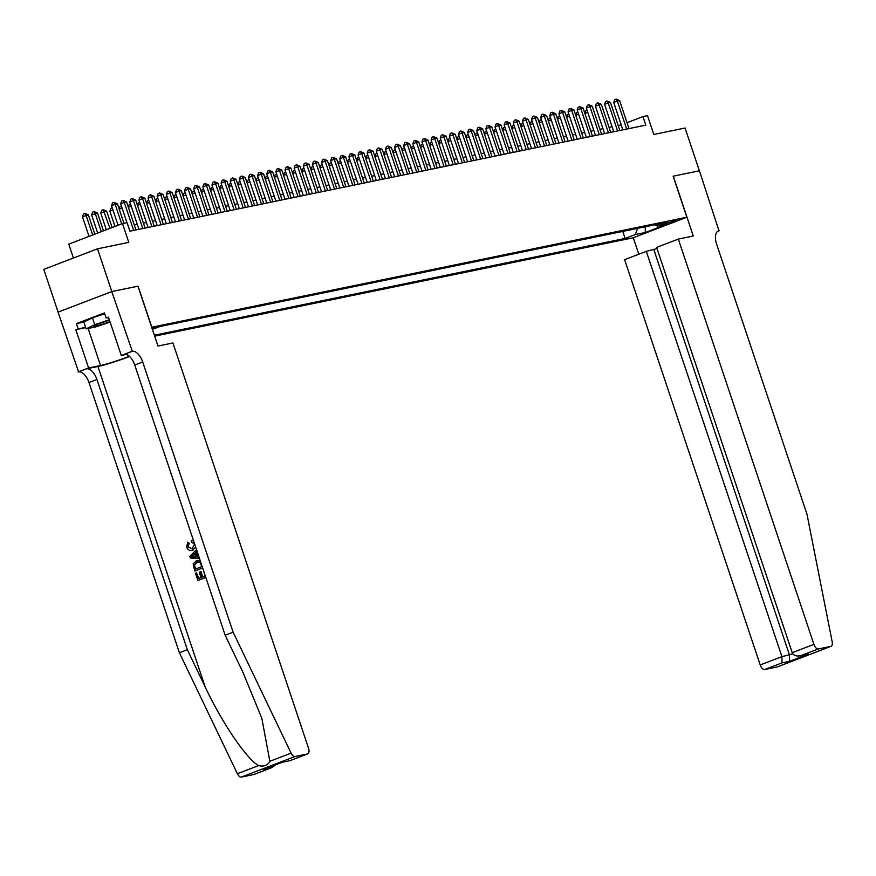 <?xml version="1.0" encoding="UTF-8"?>
<svg xmlns="http://www.w3.org/2000/svg" width="876" height="876" viewBox="0 0 876 876"><rect width="100%" height="100%" fill="white"/><g stroke="black" fill="none" stroke-linecap="round" stroke-linejoin="round"><path stroke-width="1.31" d="M675.933 220.117L665.793 223.73L675.933 220.117M154.647 336.143L633.151 237.801L686.861 217.226L151.668 327.252M58.101 312.119L43.8 269.37L97.51 248.806L128.783 242.378L122.498 223.566L68.777 244.13L73.431 258.026M673.272 176.153L693.288 236.005L678.32 239.082L813.924 644.375A5.42 2.77 69 0 0 818.381 648.941L830.842 646.378A5.42 2.77 69 0 0 831.072 646.313A5.42 2.77 69 0 0 832.2 641.933L806.971 514.212L716.568 244.021A12.658 6.461 -111 0 1 718.429 230.892A12.658 6.461 -111 0 1 718.955 230.738L699.431 170.776L673.14 176.207L699.377 170.787L685.076 128.038L653.803 134.466L647.506 115.654L642.94 116.596L627.008 122.695M137.937 286.211L111.821 291.555L97.51 248.806M122.498 223.566L127.064 222.624L129.922 231.176L645.809 125.137L642.94 116.596M152.238 328.949L157.154 326.879L151.92 327.985M655.018 224.771L657.339 226.096L667.501 222.208L159.837 326.551L152.391 329.409M657.339 226.096L667.381 224.037L645.316 232.49L635.275 234.549L625.114 238.447L154.34 335.201M138.069 286.156L151.8 327.197M673.129 176.185L686.861 217.226M621.215 124.907L618.204 125.542M612.094 126.801L609.072 127.414M602.962 128.673L599.94 129.298M593.829 130.546L590.818 131.17M584.697 132.429L581.686 133.042M575.565 134.302L572.554 134.926M566.443 136.174L563.421 136.798M557.311 138.058L554.289 138.671M548.179 139.93L545.157 140.554M539.047 141.813L536.035 142.427M529.914 143.686L526.903 144.31M520.782 145.558L517.771 146.183M511.65 147.442L508.638 148.055M502.528 149.314L499.506 149.938M493.396 151.198L490.374 151.811M484.264 153.07L481.242 153.694M475.131 154.942L472.12 155.567M465.999 156.826L462.988 157.439M456.867 158.698L453.856 159.322M447.735 160.582L444.723 161.195M438.613 162.454L435.591 163.078M429.481 164.327L426.459 164.951M420.349 166.21L417.326 166.823M411.216 168.082L408.205 168.707M402.084 169.955L399.073 170.579M392.952 171.838L389.94 172.452M383.83 173.711L380.808 174.335M374.698 175.594L371.676 176.207M365.566 177.467L362.544 178.091M356.433 179.339L353.411 179.963M347.301 181.222L344.29 181.836M338.169 183.095L335.158 183.719M329.037 184.978L326.025 185.592M319.915 186.851L316.893 187.475M310.783 188.723L307.761 189.347M301.651 190.607L298.628 191.22M292.518 192.479L289.496 193.103M283.386 194.352L280.375 194.976M274.254 196.235L271.242 196.859M265.121 198.107L262.11 198.732M256 199.991L252.978 200.604M246.868 201.863L243.846 202.487M237.735 203.736L234.713 204.36M228.603 205.619L225.581 206.232M219.471 207.492L216.46 208.116M210.339 209.375L207.327 209.988M201.206 211.247L198.195 211.872M192.085 213.12L189.063 213.744M182.953 215.003L179.93 215.616M173.82 216.876L170.798 217.5M164.688 218.759L161.666 219.372M155.556 220.632L152.544 221.256M146.423 222.504L143.412 223.128M137.291 224.387L134.28 225.001M622.814 129.867L621.172 124.929M622.759 231.406L625.114 238.447M635.275 234.549L637.684 228.34M645.316 232.49L645.229 226.785M121.698 223.862L115.15 204.272L117.428 203.812L123.943 223.27M118.074 225.252L111.515 205.663L115.15 204.272L114 202.334L117.428 203.812M111.515 205.663L112.544 202.882L114 202.334M94.827 234.155L88.388 214.927L82.475 216.788L89.034 236.378M82.475 216.788L83.516 214.007L84.961 213.448L86.111 215.397L92.67 234.987M84.961 213.448L88.388 214.927M109.489 320.233A11.749 0.843 161.5 0 0 93.524 326.255A11.749 0.843 161.5 0 0 93.469 326.398A11.749 0.843 161.5 0 0 109.971 321.656M110.113 322.094L95.966 326.847L86.111 328.872L83.822 322.029L92.462 317.846L104.704 313.739M86.111 328.872L94.75 324.678L109.347 319.784M92.462 317.846L94.75 324.678M202.772 576.923L201.009 571.645L200.275 571.798L202.082 577.185L205.094 576.036L203.309 569.893M198.907 578.401L196.465 572.816L198.403 578.598L201.075 577.58L199.268 572.181L200.275 571.798M205.816 577.393L198.283 580.35A23.553 1.697 161.5 0 0 205.838 577.481M202.641 567.922L195.118 570.878A23.553 1.697 161.5 0 0 202.674 568.009M188.548 543.492L188.143 546.646L189.227 543.35L187.792 542.145L189.227 543.35M192.391 550.227L193.3 549.964L192.391 550.237M254.237 774.351A5.42 2.77 -111 0 1 254.029 774.45A5.42 2.77 -111 0 1 253.799 774.515L241.338 777.078A5.42 2.77 -111 0 1 237.374 773.716L179.394 652.73L187.333 649.685L96.929 379.494A12.658 6.461 69 0 0 86.538 368.84L97.948 366.496A23.553 1.697 161.5 0 0 129.593 356.488M187.333 649.685L205.115 686.784C221.727 722.393 246.988 759.601 258.617 765.591C263.994 766.828 267.738 765.394 269.852 761.288L261.825 718.298L242.937 672.308L225.154 635.21L134.751 365.018A12.658 6.461 69 0 0 124.359 354.353L132.298 351.309L111.778 291.566L137.937 286.189L157.965 346.042L172.933 342.965L308.538 748.246A5.42 2.77 69 0 1 307.739 753.875A5.42 2.77 69 0 1 307.52 753.94L295.059 756.503L241.338 777.078M199.005 557.048L197.56 556.95L196.093 552.581L197.144 551.486M179.394 652.73L88.98 382.538A12.658 6.461 69 0 0 78.588 371.884L58.057 312.13L111.778 291.566M225.154 635.21L233.104 632.165L142.7 361.974A12.658 6.461 69 0 0 132.298 351.309M269.852 761.288L291.095 753.152L233.104 632.165M85.695 327.613L75.796 329.65L85.563 327.23M108.591 317.528L106.138 318.032L104.419 312.896L76.398 323.627L78.117 328.763M106.138 318.032L108.46 317.145L121.271 355.448L131.805 351.418M78.084 371.982L88.607 367.953L100.521 365.511A20.334 1.467 161.5 0 0 129.352 356.269M75.796 329.65L88.607 367.953M126.188 354.441L121.271 355.448M291.095 753.152A5.42 2.77 69 0 0 295.059 756.503M76.398 323.627L83.844 322.094M253.799 774.515L271.735 767.661L275.633 764.825M271.155 767.869L264.738 768.986M263.577 769.424L282.302 762.262M282.598 762.142L290.033 760.664L282.4 762.24M187.617 546.755L192.085 548.672L194.549 544.138L191.406 542.102L191.209 540.547L191.899 540.404M195.676 547.106L192.578 550.117C189.873 551.07 187.88 550.062 186.588 547.073L187.792 542.145M191.209 540.547L193.662 541.094M197.034 551.157L195.403 552.723L196.87 557.092L199.049 557.191M199.564 558.702L190.377 558.034L189.84 556.402L196.531 549.646M192.961 556.917L195.72 557.037L194.549 553.544L191.11 556.829L193.64 556.775L191.658 556.72L195.271 553.391M196.87 557.092L197.56 556.95M195.403 552.723L196.093 552.581M196.443 556.895L193.64 556.775M191.11 556.829L191.658 556.72M194.713 570.966L193.18 563.859L196.202 560.892L200.363 561.111M201.929 566.564L199.794 562.261L196.662 562.348L194.144 565.283L195.228 569.126L201.929 566.564M197.669 562.053L194.144 565.283M194.538 567.046L194.702 565.173M195.742 568.929L195.074 566.936M197.877 580.438L195.457 573.2L196.465 572.816M657.011 248.587L646.313 251.346L624.599 259.657L760.215 664.95L781.918 656.639L792.813 653.803M646.313 251.346L781.918 656.639L782.016 662.869L764.671 669.516L777.132 666.954L830.842 646.378M719.448 230.629L717.619 231.33M633.282 237.746L638.79 254.226M678.32 239.082L656.617 247.393L792.222 652.686L813.924 644.375M764.671 669.516A5.42 2.77 -111 0 1 760.215 664.95M653.89 249.791L789.495 655.073L789.594 661.314L782.016 662.869M818.381 648.941L800.029 655.85L808.614 654.033L789.594 661.314M808.614 654.033L801.036 655.587C796.645 656.606 793.711 655.642 792.222 652.686M133.645 230.41L124.272 202.4L126.56 201.929L135.933 229.939M126.954 222.646L120.647 203.79L124.272 202.4L123.133 200.451L126.56 201.929M120.647 203.79L121.676 201.009L123.133 200.451M142.777 228.537L133.404 200.527L135.692 200.056L145.066 228.067M138.945 229.315L129.779 201.918L133.404 200.527L132.254 198.578L135.692 200.056M129.779 201.918L130.809 199.137L132.254 198.578M151.909 226.654L142.536 198.644L144.825 198.173L154.187 226.183M148.077 227.442L138.912 200.035L142.536 198.644L141.386 196.706L144.825 198.173M138.912 200.035L139.941 197.253L141.386 196.706M161.042 224.782L151.668 196.771L153.946 196.301L163.319 224.311M157.209 225.57L148.044 198.162L151.668 196.771L150.519 194.822L153.946 196.301M148.044 198.162L149.073 195.381L150.519 194.822M103.477 230.848L97.521 213.054L91.608 214.905L97.685 233.06M91.608 214.905L92.637 212.134L94.093 211.576L95.243 213.525L101.32 231.669M94.093 211.576L97.521 213.054M112.128 227.53L106.653 211.171L100.74 213.032L106.335 229.753M100.74 213.032L101.769 210.251L103.226 209.692L109.96 228.362M103.226 209.692L106.653 211.171M112.96 209.977L109.872 211.16L114.986 226.435M109.872 211.16L110.902 208.379L112.248 207.864M119.136 208.915L120.034 206.495L121.381 205.98M122.093 208.094L119.235 209.189M170.174 222.898L160.801 194.899L163.078 194.428L172.452 222.438M166.341 223.687L157.165 196.279L160.801 194.899L159.651 192.95L163.078 194.428M157.165 196.279L158.195 193.508L159.651 192.95M128.268 207.043L129.166 204.623L130.513 204.108M131.214 206.221L128.356 207.316M179.306 221.026L169.933 193.016L172.211 192.545L181.584 220.555M175.474 221.814L166.298 194.406L169.933 193.016L168.783 191.067L172.211 192.545M166.298 194.406L167.327 191.625L168.783 191.067M137.401 205.159L138.298 202.75L139.645 202.225M140.346 204.349L137.488 205.444M188.428 219.153L179.065 191.143L181.343 190.672L190.716 218.682M184.606 219.931L175.43 192.534L179.065 191.143L177.916 189.194L181.343 190.672M175.43 192.534L176.459 189.753L177.916 189.194M146.533 203.287L147.431 200.867L148.778 200.352M149.478 202.465L146.62 203.56M197.56 217.27L188.187 189.26L190.475 188.8L199.848 216.799M193.727 218.058L184.562 190.65L188.187 189.26L187.048 187.322L190.475 188.8M184.562 190.65L185.592 187.869L187.048 187.322M155.665 201.414L156.552 198.994L157.899 198.48M158.611 200.593L155.753 201.688M206.692 215.397L197.319 187.387L199.608 186.916L208.981 214.927M202.86 216.186L193.695 188.778L197.319 187.387L196.169 185.438L199.608 186.916M193.695 188.778L194.724 185.997L196.169 185.438M164.787 199.531L165.684 197.111L167.031 196.596M167.743 198.721L164.885 199.805M215.825 213.514L206.451 185.515L208.74 185.044L218.102 213.054M211.992 214.302L202.827 186.906L206.451 185.515L205.302 183.566L208.74 185.044M202.827 186.906L203.856 184.124L205.302 183.566M173.919 197.658L174.817 195.239L176.164 194.724M176.875 196.837L174.017 197.932M224.957 211.642L215.584 183.631L217.861 183.161L227.234 211.171M221.124 212.43L211.959 185.022L215.584 183.631L214.434 181.682L217.861 183.161M211.959 185.022L212.988 182.241L214.434 181.682M183.051 195.786L183.949 193.366L185.296 192.851M186.008 194.965L183.15 196.06M234.089 209.769L224.716 181.759L226.994 181.288L236.367 209.298M230.257 210.558L221.081 183.15L224.716 181.759L223.566 179.81L226.994 181.288M221.081 183.15L222.11 180.368L223.566 179.81M192.183 193.903L193.081 191.483L194.428 190.968M195.129 193.081L192.271 194.176M243.221 207.886L233.848 179.876L236.126 179.416L245.499 207.415M239.389 208.674L230.213 181.266L233.848 179.876L232.698 177.938L236.126 179.416M230.213 181.266L231.242 178.485L232.698 177.938M201.316 192.03L202.214 189.61L203.56 189.096M204.261 191.209L201.403 192.304M252.343 206.013L242.981 178.003L245.258 177.532L254.631 205.542M248.51 206.802L239.345 179.394L242.981 178.003L241.831 176.054L245.258 177.532M239.345 179.394L240.374 176.613L241.831 176.054M210.448 190.147L211.346 187.727L212.693 187.212M213.394 189.336L210.536 190.431M261.475 204.13L252.102 176.131L254.39 175.66L263.764 203.67M257.643 204.918L248.477 177.521L252.102 176.131L250.963 174.182L254.39 175.66M248.477 177.521L249.507 174.74L250.963 174.182M219.58 188.274L220.467 185.854L221.814 185.34M222.526 187.453L219.668 188.548M270.607 202.257L261.234 174.247L263.523 173.776L272.896 201.787M266.775 203.046L257.61 175.638L261.234 174.247L260.084 172.298L263.523 173.776M257.61 175.638L258.639 172.857L260.084 172.298M228.702 186.402L229.6 183.982L230.946 183.467M231.658 185.581L228.8 186.676M279.74 200.385L270.366 172.375L272.655 171.904L282.017 199.914M275.907 201.173L266.742 173.766L270.366 172.375L269.217 170.426L272.655 171.904M266.742 173.766L267.771 170.984L269.217 170.426M237.834 184.518L238.732 182.099L240.079 181.584M240.791 183.697L237.933 184.792M288.872 198.502L279.499 170.491L281.776 170.032L291.15 198.031M285.039 199.29L275.863 171.882L279.499 170.491L278.349 168.553L281.776 170.032M275.863 171.882L276.904 169.101L278.349 168.553M246.966 182.646L247.864 180.226L249.211 179.711M249.923 181.825L247.065 182.92M298.004 196.629L288.631 168.619L290.909 168.148L300.282 196.158M294.172 197.418L284.996 170.01L288.631 168.619L287.481 166.67L290.909 168.148M284.996 170.01L286.025 167.228L287.481 166.67M256.099 180.763L256.996 178.354L258.343 177.828M259.044 179.952L256.186 181.047M307.126 194.757L297.763 166.747L300.041 166.276L309.414 194.286M303.304 195.534L294.128 168.137L297.763 166.747L296.614 164.797L300.041 166.276M294.128 168.137L295.157 165.356L296.614 164.797M265.231 178.89L266.129 176.47L267.476 175.956M268.176 178.069L265.319 179.164M316.258 192.873L306.896 164.863L309.173 164.392L318.546 192.402M312.425 193.662L303.26 166.254L306.896 164.863L305.746 162.925L309.173 164.392M303.26 166.254L304.29 163.473L305.746 162.925M274.363 177.018L275.25 174.598L276.597 174.083M277.309 176.196L274.451 177.291M325.39 191.001L316.017 162.991L318.306 162.52L327.679 190.53M321.558 191.789L312.393 164.381L316.017 162.991L314.878 161.042L318.306 162.52M312.393 164.381L313.422 161.6L314.878 161.042M283.495 175.134L284.382 172.714L285.729 172.2M286.441 174.313L283.583 175.408M334.522 189.117L325.149 161.118L327.438 160.647L336.811 188.658M330.69 189.906L321.525 162.498L325.149 161.118L324 159.169L327.438 160.647M321.525 162.498L322.554 159.728L324 159.169M292.617 173.262L293.515 170.842L294.862 170.327M295.573 172.441L292.715 173.536M343.655 187.245L334.282 159.235L336.57 158.764L345.932 186.774M339.822 188.033L330.657 160.626L334.282 159.235L333.132 157.286L336.57 158.764M330.657 160.626L331.686 157.844L333.132 157.286M301.749 171.389L302.647 168.969L303.994 168.444M304.706 170.568L301.848 171.663M352.787 185.373L343.414 157.362L345.691 156.892L355.065 184.902M348.955 186.161L339.779 158.753L343.414 157.362L342.264 155.413L345.691 156.892M339.779 158.753L340.819 155.972L342.264 155.413M361.919 183.489L352.546 155.479L354.824 155.019L364.197 183.018M358.087 184.278L348.911 156.87L352.546 155.479L351.396 153.541L354.824 155.019M348.911 156.87L349.94 154.088L351.396 153.541M371.041 181.617L361.678 153.607L363.956 153.136L373.329 181.146M367.219 182.405L358.043 154.997L361.678 153.607L360.529 151.657L363.956 153.136M358.043 154.997L359.072 152.216L360.529 151.657M310.881 169.506L311.779 167.086L313.126 166.571M313.838 168.685L310.98 169.78M320.014 167.634L320.912 165.214L322.259 164.699M322.959 166.812L320.101 167.907M329.146 165.75L330.044 163.33L331.391 162.816M332.092 164.94L329.234 166.024M380.173 179.733L370.8 151.734L373.088 151.263L382.462 179.273M376.341 180.522L367.175 153.125L370.8 151.734L369.661 149.785L373.088 151.263M367.175 153.125L368.205 150.344L369.661 149.785M338.278 163.878L339.165 161.458L340.512 160.943M341.224 163.056L338.366 164.151M389.305 177.861L379.932 149.851L382.221 149.38L391.594 177.39M385.473 178.649L376.308 151.241L379.932 149.851L378.793 147.902L382.221 149.38M376.308 151.241L377.337 148.46L378.793 147.902M347.411 162.005L348.298 159.585L349.644 159.071M350.356 161.184L347.498 162.279M398.438 175.988L389.064 147.978L391.353 147.507L400.715 175.518M394.605 176.777L385.44 149.369L389.064 147.978L387.915 146.029L391.353 147.507M385.44 149.369L386.469 146.588L387.915 146.029M356.532 160.122L357.43 157.702L358.777 157.187M359.488 159.301L356.631 160.396M407.57 174.105L398.197 146.095L400.485 145.635L409.848 173.634M403.737 174.893L394.572 147.486L398.197 146.095L397.047 144.157L400.485 145.635M394.572 147.486L395.602 144.704L397.047 144.157M365.664 158.249L366.562 155.829L367.909 155.315M368.621 157.428L365.763 158.523M416.702 172.233L407.329 144.222L409.607 143.752L418.98 171.762M412.87 173.021L403.694 145.613L407.329 144.222L406.179 142.273L409.607 143.752M403.694 145.613L404.723 142.832L406.179 142.273M374.797 156.366L375.695 153.946L377.041 153.431M377.753 155.556L374.884 156.651M425.835 170.349L416.461 142.35L418.739 141.879L428.112 169.889M422.002 171.138L412.826 143.741L416.461 142.35L415.312 140.401L418.739 141.879M412.826 143.741L413.855 140.959L415.312 140.401M383.929 154.494L384.827 152.074L386.174 151.559M386.874 153.672L384.016 154.767M434.956 168.477L425.594 140.467L427.871 139.996L437.244 168.006M431.134 169.265L421.958 141.857L425.594 140.467L424.444 138.517L427.871 139.996M421.958 141.857L422.988 139.076L424.444 138.517M393.061 152.621L393.959 150.201L395.306 149.686M396.007 151.8L393.149 152.895M444.088 166.604L434.715 138.594L437.004 138.123L446.377 166.133M440.256 167.393L431.091 139.985L434.715 138.594L433.576 136.645L437.004 138.123M431.091 139.985L432.12 137.203L433.576 136.645M402.194 150.738L403.08 148.318L404.427 147.803M405.139 149.916L402.281 151.011M453.22 164.721L443.847 136.722L446.136 136.251L455.509 164.25M449.388 165.509L440.223 138.101L443.847 136.722L442.698 134.773L446.136 136.251M440.223 138.101L441.252 135.32L442.698 134.773M411.326 148.865L412.213 146.445L413.56 145.931M414.271 148.044L411.413 149.139M462.353 162.848L452.98 134.838L455.268 134.367L464.63 162.378M458.52 163.637L449.355 136.229L452.98 134.838L451.83 132.889L455.268 134.367M449.355 136.229L450.384 133.448L451.83 132.889M420.447 146.982L421.345 144.573L422.692 144.047M423.404 146.172L420.546 147.267M471.485 160.976L462.112 132.966L464.389 132.495L473.763 160.505M467.653 161.753L458.487 134.357L462.112 132.966L460.962 131.017L464.389 132.495M458.487 134.357L459.517 131.575L460.962 131.017M429.579 145.109L430.477 142.689L431.824 142.175M432.536 144.288L429.678 145.383M480.617 159.093L471.244 131.082L473.522 130.612L482.895 158.622M476.785 159.881L467.609 132.473L471.244 131.082L470.094 129.144L473.522 130.612M467.609 132.473L468.638 129.692L470.094 129.144M438.712 143.237L439.61 140.817L440.956 140.302M441.668 142.416L438.799 143.511M489.75 157.22L480.376 129.21L482.654 128.739L492.027 156.749M485.917 158.008L476.741 130.601L480.376 129.21L479.227 127.261L482.654 128.739M476.741 130.601L477.77 127.819L479.227 127.261M447.844 141.354L448.742 138.934L450.089 138.419M450.79 140.532L447.932 141.627M498.871 155.337L489.509 127.338L491.786 126.867L501.16 154.877M495.05 156.125L485.873 128.717L489.509 127.338L488.359 125.388L491.786 126.867M485.873 128.717L486.903 125.947L488.359 125.388M456.976 139.481L457.874 137.061L459.221 136.547M459.922 138.66L457.064 139.755M508.003 153.464L498.63 125.454L500.919 124.983L510.292 152.993M504.171 154.253L495.006 126.845L498.63 125.454L497.491 123.505L500.919 124.983M495.006 126.845L496.035 124.063L497.491 123.505M466.109 137.609L466.996 135.189L468.342 134.674M469.054 136.787L466.196 137.882M517.136 151.592L507.762 123.582L510.051 123.111L519.424 151.121M513.303 152.38L504.138 124.972L507.762 123.582L506.613 121.633L510.051 123.111M504.138 124.972L505.167 122.191L506.613 121.633M475.23 135.725L476.128 133.305L477.475 132.791M478.186 134.904L475.329 135.999M526.268 149.708L516.895 121.698L519.183 121.238L528.546 149.238M522.435 150.497L513.27 123.089L516.895 121.698L515.745 119.76L519.183 121.238M513.27 123.089L514.3 120.308L515.745 119.76M484.362 133.853L485.26 131.433L486.607 130.918M487.319 133.032L484.461 134.127M535.4 147.836L526.027 119.826L528.305 119.355L537.678 147.365M531.568 148.624L522.403 121.216L526.027 119.826L524.877 117.877L528.305 119.355M522.403 121.216L523.432 118.435L524.877 117.877M493.495 131.969L494.392 129.549L495.739 129.035M496.451 131.159L493.593 132.243M544.533 145.953L535.159 117.953L537.437 117.483L546.81 145.493M540.7 146.741L531.524 119.344L535.159 117.953L534.01 116.004L537.437 117.483M531.524 119.344L532.553 116.563L534.01 116.004M502.627 130.097L503.525 127.677L504.872 127.162M505.572 129.276L502.714 130.371M553.665 144.08L544.292 116.07L546.569 115.599L555.942 143.609M549.832 144.869L540.656 117.461L544.292 116.07L543.142 114.121L546.569 115.599M540.656 117.461L541.686 114.679L543.142 114.121M511.759 128.224L512.657 125.805L514.004 125.29M514.705 127.403L511.847 128.498M562.786 142.208L553.424 114.198L555.702 113.727L565.075 141.737M558.965 142.996L549.789 115.588L553.424 114.198L552.274 112.248L555.702 113.727M549.789 115.588L550.818 112.807L552.274 112.248M520.891 126.341L521.789 123.921L523.136 123.406M523.837 125.52L520.979 126.615M571.918 140.324L562.545 112.314L564.834 111.854L574.207 139.853M568.086 141.113L558.921 113.705L562.545 112.314L561.407 110.376L564.834 111.854M558.921 113.705L559.95 110.923L561.407 110.376M530.024 124.469L530.911 122.049L532.258 121.534M532.969 123.647L530.111 124.742M581.051 138.452L571.678 110.442L573.966 109.971L583.339 137.981M577.218 139.24L568.053 111.832L571.678 110.442L570.528 108.493L573.966 109.971M568.053 111.832L569.082 109.051L570.528 108.493M539.145 122.585L540.043 120.176L541.39 119.651M542.102 121.775L539.244 122.87M590.183 136.568L580.81 108.569L583.098 108.098L592.461 136.108M586.351 137.357L577.185 109.96L580.81 108.569L579.66 106.62L583.098 108.098M577.185 109.96L578.215 107.179L579.66 106.62M548.277 120.713L549.175 118.293L550.522 117.778M551.234 119.892L548.376 120.987M599.315 134.696L589.942 106.686L592.22 106.215L601.593 134.225M595.483 135.484L586.318 108.076L589.942 106.686L588.792 104.737L592.22 106.215M586.318 108.076L587.347 105.295L588.792 104.737M557.41 118.84L558.308 116.42L559.654 115.906M560.366 118.019L557.508 119.114M608.448 132.823L599.075 104.813L601.352 104.343L610.725 132.353M604.615 133.612L595.439 106.204L599.075 104.813L597.925 102.864L601.352 104.343M595.439 106.204L596.468 103.423L597.925 102.864M566.542 116.957L567.44 114.537L568.787 114.022M569.488 116.136L566.63 117.231M617.58 130.94L608.207 102.941L610.484 102.47L619.858 130.469M613.747 131.728L604.571 104.321L608.207 102.941L607.057 100.992L610.484 102.47M604.571 104.321L605.601 101.539L607.057 100.992M575.674 115.084L576.572 112.665L577.919 112.15M578.62 114.263L575.762 115.358M626.701 129.068L617.339 101.058L619.617 100.587L628.99 128.597M622.88 129.856L613.704 102.448L617.339 101.058L616.189 99.108L619.617 100.587M613.704 102.448L614.733 99.667L616.189 99.108M584.807 113.201L585.705 110.792L587.051 110.266M587.752 112.391L584.894 113.486M205.115 686.784L97.948 366.496M134.751 365.018L142.7 361.974M96.929 379.494L88.98 382.538M290.175 760.587L307.52 753.94M237.374 773.716L258.617 765.591M86.538 368.84L78.588 371.884M88.126 328.456L100.521 365.511M192.589 555.417L193.278 555.274M717.937 231.122L718.955 230.738M254.029 774.45L271.735 767.661M282.455 762.219L264.158 769.227M290.033 760.664L307.739 753.875M197.932 560.443L197.22 560.585M831.072 646.313L777.351 666.888"/></g></svg>
